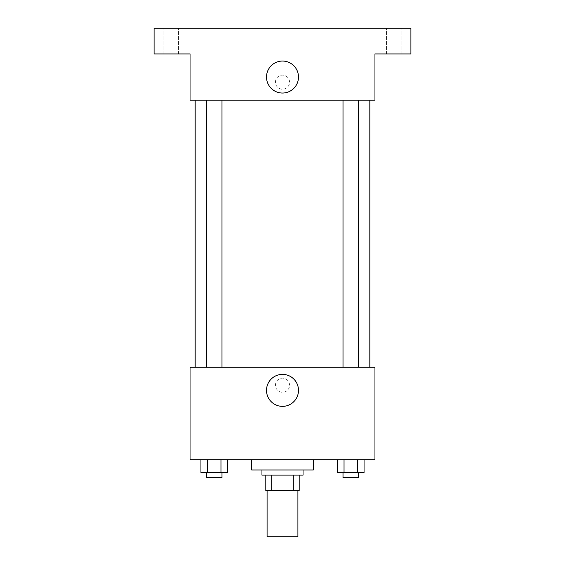 <?xml version="1.0" encoding="UTF-8"?>
<svg xmlns="http://www.w3.org/2000/svg" width="565" height="565" viewBox="0 0 565 565"><rect width="100%" height="100%" fill="white"/><g stroke="black" fill="none" stroke-linecap="round" stroke-linejoin="round"><path stroke-width="0.42" stroke-dasharray="2.83 2.12" d="M297.91 536.75L267.09 536.75M297.91 490.526L267.09 490.526L297.91 490.526M271.687 490.526L265.804 490.526L265.804 475.116L271.687 475.116L271.687 490.526L299.196 490.526M293.313 475.116L271.687 475.116L293.313 475.116L293.313 490.526M271.687 475.116L265.804 475.116M261.955 475.116L303.045 475.116M282.5 469.974L261.955 469.974L282.5 469.974M313.321 469.974L251.679 469.974M313.321 459.705L251.679 459.705L313.321 459.705M200.942 459.705L200.942 472.545L207.616 472.545L200.942 472.545L207.616 472.545L207.616 459.705L220.964 459.705L200.942 459.705L227.631 459.705L207.616 459.705L207.616 472.545L227.631 472.545L220.964 472.545L227.631 472.545L227.631 459.705L220.964 459.705L227.631 459.705L220.964 459.705L220.964 472.545L207.616 472.545L220.964 472.545L220.964 459.705L227.631 459.705L207.616 459.705L227.631 459.705M190.045 459.705L374.955 459.705L374.955 367.25L190.045 367.25L190.045 459.705M337.369 459.705L337.369 472.545L344.036 472.545L337.369 472.545L344.036 472.545L344.036 459.705L357.384 459.705L337.369 459.705L364.058 459.705L344.036 459.705L344.036 472.545L364.058 472.545L357.384 472.545L364.058 472.545L364.058 459.705L357.384 459.705L364.058 459.705L357.384 459.705L357.384 472.545L344.036 472.545L357.384 472.545L357.384 459.705L364.058 459.705L344.036 459.705L364.058 459.705M289.562 385.224A7.062 7.062 0 0 0 278.969 379.108A7.062 7.062 0 0 0 278.969 391.34A7.062 7.062 0 0 0 289.562 385.224A7.062 7.062 0 0 0 278.969 379.108A7.062 7.062 0 0 0 278.969 391.34A7.062 7.062 0 0 0 289.562 385.224M369.821 367.25L195.179 367.25L369.821 367.25M221.996 367.25L206.585 367.25L221.996 367.25L206.585 367.25L221.996 367.25L221.996 100.16L206.585 100.16L221.996 100.16M358.415 367.25L343.004 367.25L358.415 367.25L343.004 367.25L358.415 367.25L358.415 100.16L343.004 100.16L358.415 100.16M190.045 392.287L190.052 378.162L190.045 392.287M374.955 378.162L374.948 392.287L374.955 378.162M298.49 390.366A15.99 15.99 0 0 1 274.505 404.215A15.99 15.99 0 0 1 274.505 376.516A15.99 15.99 0 0 1 298.49 390.366M369.821 100.16L195.179 100.16L369.821 100.16M190.045 100.16L374.955 100.16L374.955 53.929L410.91 53.929L410.91 28.25L154.09 28.25L154.09 53.929L190.045 53.929L190.045 100.16M289.562 82.179A7.062 7.062 0 0 0 278.969 76.063A7.062 7.062 0 0 0 278.969 88.295A7.062 7.062 0 0 0 289.562 82.179A7.062 7.062 0 0 0 278.969 76.063A7.062 7.062 0 0 0 278.969 88.295A7.062 7.062 0 0 0 289.562 82.179M190.045 89.242L190.052 75.117L190.045 89.242M374.955 75.117L374.948 89.242L374.955 75.117M298.49 77.045A15.99 15.99 0 0 1 274.505 90.894A15.99 15.99 0 0 1 274.505 63.195A15.99 15.99 0 0 1 298.49 77.045M170.785 53.929L178.491 53.929L170.785 53.929M394.215 53.929L401.92 53.929L394.215 53.929M170.785 28.25L178.491 28.25L170.785 28.25M394.215 28.25L401.92 28.25L394.215 28.25M358.415 472.545L343.004 472.545L358.415 472.545L343.004 472.545L358.415 472.545L358.415 477.679L343.004 477.679L358.415 477.679L343.004 477.679L343.004 472.545M221.996 472.545L206.585 472.545L221.996 472.545L206.585 472.545L221.996 472.545L221.996 477.679L206.585 477.679L221.996 477.679L206.585 477.679L206.585 472.545M357.384 459.705L357.384 472.545M344.036 459.705L344.036 472.545M220.964 459.705L220.964 472.545M207.616 459.705L207.616 472.545M206.585 100.16L206.585 367.25M343.004 100.16L343.004 367.25M178.491 53.929L178.491 28.25L178.491 53.929M163.08 53.929L163.08 28.25L163.08 53.929M401.92 53.929L401.92 28.25L401.92 53.929M386.509 53.929L386.509 28.25L386.509 53.929"/><path stroke-width="0.85" d="M267.09 490.526L267.09 536.75L297.91 536.75L297.91 490.526M293.313 475.116L293.313 490.526L265.804 490.526L265.804 475.116M293.313 490.526L299.196 490.526L299.196 475.116L299.196 490.526M303.045 469.974L303.045 475.116L261.955 475.116L261.955 469.974M271.687 475.116L271.687 490.526M251.679 459.705L251.679 469.974L313.321 469.974L313.321 459.705M374.955 459.705L190.045 459.705L190.045 367.25L374.955 367.25L374.955 459.705M298.49 390.366A15.99 15.99 0 0 1 274.505 404.215A15.99 15.99 0 0 1 274.505 376.516A15.99 15.99 0 0 1 298.49 390.366M369.821 100.16L369.821 367.25M343.004 367.25L343.004 100.16M221.996 100.16L221.996 367.25M374.955 100.16L190.045 100.16L190.045 53.929L154.09 53.929L154.09 28.25L410.91 28.25L410.91 53.929L374.955 53.929L374.955 100.16M298.49 77.045A15.99 15.99 0 0 1 274.505 90.894A15.99 15.99 0 0 1 274.505 63.195A15.99 15.99 0 0 1 298.49 77.045M364.058 459.705L364.058 472.545L337.369 472.545L337.369 459.705M357.384 459.705L357.384 472.545M344.036 459.705L344.036 472.545M358.415 472.545L358.415 477.679L343.004 477.679L343.004 472.545M227.631 459.705L227.631 472.545L200.942 472.545L200.942 459.705M220.964 459.705L220.964 472.545M207.616 459.705L207.616 472.545M221.996 472.545L221.996 477.679L206.585 477.679L206.585 472.545M195.179 100.16L195.179 367.25M358.415 367.25L358.415 100.16M206.585 100.16L206.585 367.25"/></g></svg>
